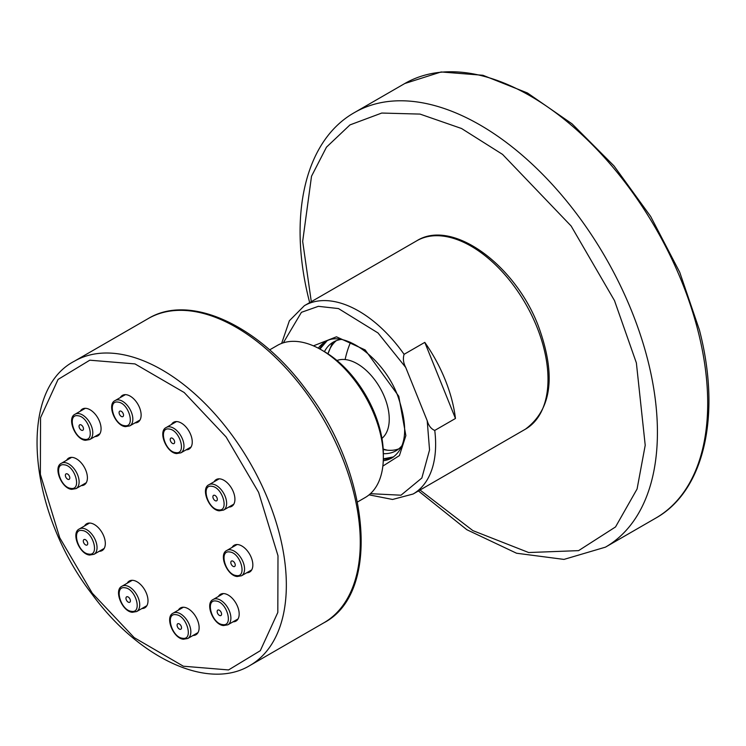 <?xml version="1.0" encoding="UTF-8"?>
<svg xmlns="http://www.w3.org/2000/svg" width="746" height="746" viewBox="0 0 746 746"><rect width="100%" height="100%" fill="white"/><g stroke="black" fill="none" stroke-linecap="round" stroke-linejoin="round"><path stroke-width="1.12" d="M336.978 360.495A45.17 26.073 60 0 1 345.118 359.544A45.17 26.073 60 0 1 386.829 403.633A45.17 26.073 60 0 1 381.943 438.378M383.444 449.549A62.729 36.218 -120 0 0 383.463 449.549A62.729 36.218 -120 0 0 398.802 448.85M402.038 445.595A62.729 36.218 60 0 1 396.023 450.761A62.729 36.218 60 0 1 383.341 453.671M336.334 340.661A62.729 36.218 -120 0 0 328.063 353.585M324.426 351.636A62.729 36.218 60 0 1 333.294 342.106A62.729 36.218 60 0 1 340.773 339.486M445.185 379.798A108.739 62.776 60 0 1 455.461 418.478L434.759 430.423C431.16 428.969 428.633 425.733 427.206 420.716L405.731 367.452C403.344 362.966 402.793 358.593 404.09 354.322L424.791 342.377A108.739 62.776 60 0 1 445.185 379.798M424.791 342.377L455.461 418.478M357.446 502.011L365.148 497.563A87.823 50.709 -120 0 0 383.341 457.354A87.823 50.709 -120 0 0 321.237 349.799A87.823 50.709 -120 0 0 321.237 349.79A87.823 50.709 -120 0 0 277.325 345.445L269.614 349.893M383.341 457.354L383.341 453.941A83.645 48.294 -120 0 0 324.193 351.506L321.237 349.79L324.193 351.506M92.271 593.182L134.187 637.625L183.357 666.215L228.556 669.936L260.289 650.708L277.82 612.429L277.988 555.742L258.62 492.36L226.094 436.951L184.178 392.508L135.007 363.917L89.8 360.197L58.076 379.425L40.545 417.704L40.368 474.391L59.745 537.773L92.271 593.182M218.401 596.474A15.47 8.933 60 0 1 220.49 594.301A15.47 8.933 60 0 1 234.272 600.651A15.47 8.933 60 0 1 235.969 621.101A15.47 8.933 60 0 1 233.041 621.819M232.081 547.424A15.47 8.933 60 0 1 234.169 545.251A15.47 8.933 60 0 1 247.942 551.602A15.47 8.933 60 0 1 249.64 572.051A15.47 8.933 60 0 1 246.712 572.769M214.149 481.72A15.47 8.933 60 0 1 216.247 479.547A15.47 8.933 60 0 1 230.02 485.907A15.47 8.933 60 0 1 231.717 506.357A15.47 8.933 60 0 1 228.789 507.075M171.477 424.474A15.47 8.933 60 0 1 173.566 422.301A15.47 8.933 60 0 1 187.349 428.652A15.47 8.933 60 0 1 189.046 449.101A15.47 8.933 60 0 1 186.118 449.829M120.348 397.534A15.47 8.933 60 0 1 122.447 395.361A15.47 8.933 60 0 1 136.22 401.712A15.47 8.933 60 0 1 137.917 422.171A15.47 8.933 60 0 1 134.989 422.889M80.307 411.205A15.47 8.933 60 0 1 82.396 409.032A15.47 8.933 60 0 1 96.169 415.382A15.47 8.933 60 0 1 97.866 435.832A15.47 8.933 60 0 1 94.938 436.559M66.627 460.254A15.47 8.933 60 0 1 68.725 458.081A15.47 8.933 60 0 1 82.498 464.432A15.47 8.933 60 0 1 84.195 484.881A15.47 8.933 60 0 1 81.267 485.609M84.559 525.949A15.47 8.933 60 0 1 86.648 523.776A15.47 8.933 60 0 1 100.421 530.126A15.47 8.933 60 0 1 102.118 550.576A15.47 8.933 60 0 1 99.19 551.303M127.23 583.195A15.47 8.933 60 0 1 129.319 581.022A15.47 8.933 60 0 1 143.092 587.382A15.47 8.933 60 0 1 144.799 607.831A15.47 8.933 60 0 1 141.871 608.549M178.359 610.135A15.47 8.933 60 0 1 180.448 607.962A15.47 8.933 60 0 1 194.221 614.312A15.47 8.933 60 0 1 195.918 634.762A15.47 8.933 60 0 1 192.99 635.489M78.05 415.783C66.795 413.508 73.574 438.378 84.475 439.319C95.73 441.595 88.942 416.734 78.05 415.783M64.38 464.833C53.125 462.557 59.904 487.427 70.795 488.369C82.051 490.644 75.271 465.784 64.38 464.833M82.302 530.527C71.047 528.252 77.826 553.122 88.718 554.064C99.973 556.348 93.194 531.478 82.302 530.527M124.974 587.783C113.718 585.507 120.498 610.368 131.399 611.319C142.654 613.594 135.875 588.725 124.974 587.783M176.103 614.713C164.847 612.438 171.627 637.308 182.518 638.259C193.774 640.534 186.994 615.664 176.103 614.713M216.144 601.052C204.898 598.777 211.678 623.637 222.569 624.588C233.824 626.864 227.045 602.003 216.144 601.052M229.824 552.003C218.569 549.727 225.348 574.588 236.24 575.539C247.495 577.814 240.716 552.954 229.824 552.003M211.901 486.308C200.646 484.033 207.425 508.893 218.317 509.844C229.572 512.12 222.793 487.25 211.901 486.308M169.221 429.053C157.965 426.777 164.745 451.647 175.646 452.589C186.901 454.874 180.122 430.004 169.221 429.053M118.101 402.122C106.846 399.847 113.625 424.707 124.517 425.658C135.772 427.934 128.993 403.064 118.101 402.122M82.041 430.405A3.133 1.809 60 0 1 79.393 427.859A3.133 1.809 60 0 1 79.691 424.838A3.133 1.809 60 0 1 80.484 424.707A3.133 1.809 60 0 1 83.123 427.244A3.133 1.809 60 0 1 82.825 430.274A3.133 1.809 60 0 1 82.041 430.405M68.362 479.454A3.133 1.809 60 0 1 65.723 476.908A3.133 1.809 60 0 1 66.021 473.887A3.133 1.809 60 0 1 66.814 473.757A3.133 1.809 60 0 1 69.453 476.293A3.133 1.809 60 0 1 69.154 479.314A3.133 1.809 60 0 1 68.362 479.454M86.284 545.149A3.133 1.809 60 0 1 83.645 542.603A3.133 1.809 60 0 1 83.944 539.582A3.133 1.809 60 0 1 84.736 539.451A3.133 1.809 60 0 1 87.375 541.988A3.133 1.809 60 0 1 87.077 545.018A3.133 1.809 60 0 1 86.284 545.149M128.965 602.395A3.133 1.809 60 0 1 126.316 599.859A3.133 1.809 60 0 1 126.615 596.837A3.133 1.809 60 0 1 127.407 596.697A3.133 1.809 60 0 1 130.056 599.243A3.133 1.809 60 0 1 129.757 602.264A3.133 1.809 60 0 1 128.965 602.395M180.084 629.335A3.133 1.809 60 0 1 177.445 626.799A3.133 1.809 60 0 1 177.744 623.768A3.133 1.809 60 0 1 178.536 623.637A3.133 1.809 60 0 1 181.175 626.174A3.133 1.809 60 0 1 180.877 629.204A3.133 1.809 60 0 1 180.084 629.335M220.135 615.664A3.133 1.809 60 0 1 217.496 613.128A3.133 1.809 60 0 1 217.795 610.107A3.133 1.809 60 0 1 218.587 609.976A3.133 1.809 60 0 1 221.226 612.513A3.133 1.809 60 0 1 220.928 615.534A3.133 1.809 60 0 1 220.135 615.664M233.806 566.615A3.133 1.809 60 0 1 231.167 564.079A3.133 1.809 60 0 1 231.465 561.057A3.133 1.809 60 0 1 232.258 560.927A3.133 1.809 60 0 1 234.897 563.463A3.133 1.809 60 0 1 234.598 566.484A3.133 1.809 60 0 1 233.806 566.615M215.883 500.92A3.133 1.809 60 0 1 213.244 498.384A3.133 1.809 60 0 1 213.542 495.363A3.133 1.809 60 0 1 214.335 495.223A3.133 1.809 60 0 1 216.974 497.768A3.133 1.809 60 0 1 216.676 500.79A3.133 1.809 60 0 1 215.883 500.92M173.212 443.674A3.133 1.809 60 0 1 170.573 441.128A3.133 1.809 60 0 1 170.862 438.107A3.133 1.809 60 0 1 171.655 437.977A3.133 1.809 60 0 1 174.303 440.513A3.133 1.809 60 0 1 174.005 443.544A3.133 1.809 60 0 1 173.212 443.674M122.083 416.734A3.133 1.809 60 0 1 119.444 414.198A3.133 1.809 60 0 1 119.742 411.167A3.133 1.809 60 0 1 120.535 411.037A3.133 1.809 60 0 1 123.174 413.582A3.133 1.809 60 0 1 122.876 416.604A3.133 1.809 60 0 1 122.083 416.734M387.416 450.192A75.281 56.761 -84.3 0 1 383.192 449.036M345.118 359.544A75.281 56.761 -84.3 0 1 350.527 342.349M655.725 518.134A250.926 144.873 -120 0 0 698.163 331.494A250.926 144.873 -120 0 0 404.798 83.515L441.128 71.961L482.914 75.271L527.45 92.98L572.042 123.836L613.977 165.882L650.652 216.433L679.746 272.309L699.412 329.965C721.438 414.627 704.597 490.868 655.725 518.134L605.454 547.154A250.926 144.873 -120 0 0 647.892 360.523A250.926 144.873 -120 0 0 354.527 112.534C304.181 140.863 287.639 217.841 309.581 302.242L309.674 302.624M311.296 301.682L302.671 241.368L311.52 176.233L326.478 147.158L349.967 124.908L381.756 113.047L420.026 114.091L461.55 128.508L502.552 154.394L571.128 226.001L614.49 300.591L636.375 362.91L645.215 445.269L637.084 488.984L615.525 526.946L578.598 550.632L528.681 552.534L472.871 530.611L420.026 490.019M536.859 326.879A108.739 62.776 -120 0 0 416.753 240.799C452.123 218.429 514.852 264.513 538.211 325.62C556.255 374.716 552.021 409.218 525.482 429.137A108.739 62.776 -120 0 0 536.859 326.879M382.847 466.101L399.427 455.564L405.861 435.627L398.774 396.266L365.158 349.93L336.465 336.81L313.413 345.855M318.281 348.168A66.916 38.633 60 0 1 325.293 341.901C342.405 329.21 383.304 356.886 397.851 396.117C408.519 427.281 406.635 447.833 392.2 457.792A66.916 38.633 60 0 1 383.267 460.73M326.757 341.136A66.916 38.633 -120 0 0 319.614 348.886M434.759 430.423A108.739 62.776 60 0 1 413.116 494.011L525.482 429.137M383.313 459.219A66.916 38.633 -120 0 0 393.599 456.916M283.321 342.824L301.431 312.313L318.365 306.326L338.488 308.574L378.008 332.958L405.731 367.452M427.206 420.716L429.547 449.969L421.854 478.009L401.003 495.204L370.417 493.684M281.634 343.402L289.383 320.743L304.377 305.683A108.739 62.776 60 0 1 404.09 354.322M249.966 665.479A175.646 101.409 -120 0 0 230.682 433.333A175.646 101.409 -120 0 0 74.311 361.241L148.249 318.561A175.646 101.409 -120 0 1 304.62 390.652A175.646 101.409 -120 0 1 323.895 622.789L249.966 665.479C208.05 690.992 138.877 658.373 91.87 593.975C28.031 511.495 17.055 390.941 74.311 361.241M78.815 413.582A14.64 8.448 -120 0 0 75.122 414.198C66.45 417.937 75.271 439.646 85.417 440.299L89.762 439.543A14.64 8.448 -120 0 0 91.152 425.434A14.64 8.448 -120 0 0 78.815 413.582M65.144 462.632A14.64 8.448 -120 0 0 61.452 463.247C52.779 466.977 61.601 488.686 71.737 489.348L76.092 488.593A14.64 8.448 -120 0 0 77.472 474.484A14.64 8.448 -120 0 0 65.144 462.632M83.067 528.327A14.64 8.448 -120 0 0 79.374 528.942C70.702 532.681 79.524 554.39 89.66 555.043L94.015 554.297A14.64 8.448 -120 0 0 95.395 540.179A14.64 8.448 -120 0 0 83.067 528.327M125.748 585.582A14.64 8.448 -120 0 0 122.055 586.188C113.373 589.927 122.195 611.636 132.34 612.289L136.686 611.543A14.64 8.448 -120 0 0 138.075 597.425A14.64 8.448 -120 0 0 125.748 585.582M176.867 612.513A14.64 8.448 -120 0 0 173.175 613.128C164.502 616.867 173.324 638.576 183.46 639.229L187.815 638.483A14.64 8.448 -120 0 0 189.195 624.365A14.64 8.448 -120 0 0 176.867 612.513M216.918 598.851A14.64 8.448 -120 0 0 213.225 599.458C204.553 603.197 213.365 624.906 223.511 625.558L227.856 624.812A14.64 8.448 -120 0 0 229.246 610.694A14.64 8.448 -120 0 0 216.918 598.851M230.589 549.802A14.64 8.448 -120 0 0 226.896 550.408C218.224 554.147 227.045 575.856 237.181 576.509L241.536 575.763A14.64 8.448 -120 0 0 242.916 561.645A14.64 8.448 -120 0 0 230.589 549.802M212.666 484.107A14.64 8.448 -120 0 0 208.973 484.713C200.301 488.453 209.122 510.161 219.259 510.814L223.614 510.068A14.64 8.448 -120 0 0 224.994 495.95A14.64 8.448 -120 0 0 212.666 484.107M169.995 426.852A14.64 8.448 -120 0 0 166.302 427.467C157.62 431.207 166.442 452.915 176.588 453.568L180.933 452.822A14.64 8.448 -120 0 0 182.322 438.704A14.64 8.448 -120 0 0 169.995 426.852M118.866 399.921A14.64 8.448 -120 0 0 115.173 400.527C106.501 404.267 115.322 425.975 125.459 426.628L129.813 425.882A14.64 8.448 -120 0 0 131.193 411.764A14.64 8.448 -120 0 0 118.866 399.921M327.988 353.828L332.474 342.6M404.798 83.515L354.527 112.534M418.413 490.952L466.884 529.735L516.558 553.234L563.976 559.407L605.454 547.154M326.804 341.108L319.941 349.063M383.323 458.846L393.646 456.878M369.074 494.85L392.573 499.466L413.116 494.011M416.753 240.799L304.377 305.683M148.249 318.561C190.155 293.047 259.328 325.657 306.336 390.055C370.175 472.535 381.15 593.089 323.895 622.789M89.762 439.543L99.964 433.659M94.015 554.297L104.207 548.403M187.815 638.483L198.007 632.589M241.536 575.763L251.728 569.879M180.933 452.822L191.135 446.929M129.813 425.882L140.006 419.989M223.614 510.068L233.806 504.184M227.856 624.812L238.058 618.928M136.686 611.543L146.887 605.659M76.092 488.593L86.284 482.709M61.452 463.247L71.653 457.354M122.055 586.188L132.247 580.304M213.225 599.458L223.418 593.574M208.973 484.713L219.175 478.829M115.173 400.527L125.375 394.643M166.302 427.467L176.494 421.574M226.896 550.408L237.097 544.524M173.175 613.128L183.376 607.235M79.374 528.942L89.576 523.049M75.122 414.198L85.324 408.304"/></g></svg>
